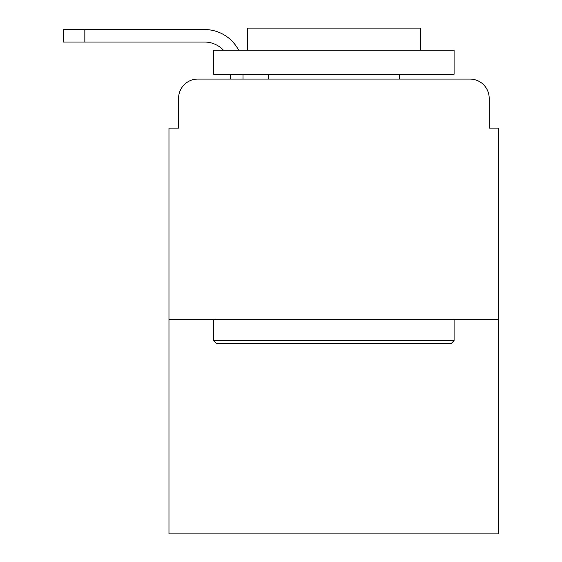 <?xml version="1.0" encoding="UTF-8"?>
<svg xmlns="http://www.w3.org/2000/svg" width="562" height="562" viewBox="0 0 562 562"><rect width="100%" height="100%" fill="white"/><g stroke="black" fill="none" stroke-linecap="round" stroke-linejoin="round"><path stroke-width="0.84" d="M178.59 98.294L178.59 128.108L178.59 98.294A19.234 19.234 0 0 1 197.824 79.066L230.518 79.066L230.518 74.254M498.803 319.462L168.972 319.462L168.972 533.9L498.803 533.9L498.803 128.108L489.186 128.108L489.186 98.294A19.234 19.234 0 0 0 469.951 79.066L197.824 79.066M168.972 319.462L168.972 128.108L178.59 128.108M243.016 74.254L243.016 79.066L258.885 79.066M408.89 79.066L469.951 79.066M489.186 128.108L489.186 98.294M204.554 42.045A25.964 25.964 0 0 1 223.465 50.215A25.964 25.964 0 0 0 204.554 42.045A25.964 25.964 0 0 1 223.465 50.215A25.964 25.964 0 0 0 204.554 42.045A25.964 25.964 0 0 1 223.465 50.215A25.964 25.964 0 0 0 204.554 42.045A25.964 25.964 0 0 1 223.465 50.215A25.964 25.964 0 0 0 204.554 42.045A25.964 25.964 0 0 1 223.465 50.215A25.964 25.964 0 0 0 204.554 42.045A25.964 25.964 0 0 1 223.465 50.215A25.964 25.964 0 0 0 204.554 42.045A25.964 25.964 0 0 1 223.465 50.215A25.964 25.964 0 0 0 204.554 42.045A25.964 25.964 0 0 1 223.465 50.215A25.964 25.964 0 0 0 204.554 42.045A25.964 25.964 0 0 1 223.465 50.215A25.964 25.964 0 0 0 204.554 42.045A25.964 25.964 0 0 1 223.465 50.215A25.964 25.964 0 0 0 204.554 42.045L63.197 42.045L63.197 29.54L204.554 29.54A38.462 38.462 0 0 1 238.653 50.215M84.834 42.045L84.834 29.54L204.554 29.54M451.202 343.501L216.574 343.501L213.686 340.621L454.089 340.621L451.202 343.501M213.686 50.215L454.089 50.215L454.089 74.254L213.686 74.254L213.686 50.215M420.432 50.215L420.432 28.1L247.343 28.1L247.343 50.215M213.686 319.462L213.686 340.621M454.089 319.462L454.089 340.621M268.503 74.254L268.503 79.066M399.28 74.254L399.28 79.066"/></g></svg>
